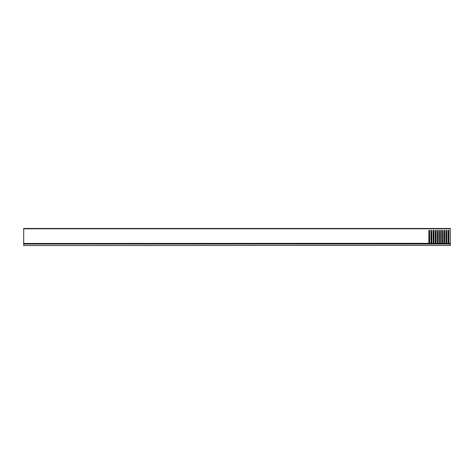 <?xml version="1.0" encoding="UTF-8"?>
<svg xmlns="http://www.w3.org/2000/svg" width="474" height="474" viewBox="0 0 474 474"><rect width="100%" height="100%" fill="white"/><g stroke="black" fill="none" stroke-linecap="round" stroke-linejoin="round"><path stroke-width="0.71" d="M450.3 245.425L23.7 245.532L450.3 245.425L450.3 244.021L23.7 244.021L23.7 245.425M23.7 244.021L450.3 244.021M450.3 228.788L23.7 228.788L23.7 228.468L450.3 228.468L450.3 243.914L23.7 243.914L23.7 243.464L428.911 243.322M23.7 228.788L23.7 243.464M446.064 243.914L445.927 230.388L445.975 243.322M448.197 243.914L446.579 243.648L446.781 230.388L445.927 230.388L446.781 230.388L446.733 243.322M448.262 243.648L448.06 230.388L448.108 243.322M450.3 243.648L448.712 243.648L448.914 230.388L448.06 230.388L448.914 230.388L448.866 243.322M431.133 243.914L429.515 243.648L429.717 230.388L428.863 230.388L428.863 243.239L428.863 230.388L429.717 230.388L429.669 243.322M431.198 243.648L430.996 230.388L431.044 243.322M433.266 243.914L431.648 243.648L431.85 230.388L430.996 230.388L431.85 230.388L431.802 243.322M433.331 243.648L433.129 230.388L433.177 243.322M435.399 243.914L433.781 243.648L433.983 230.388L433.129 230.388L433.983 230.388L433.935 243.322M435.464 243.648L435.262 230.388L435.31 243.322M437.532 243.914L435.914 243.648L436.116 230.388L435.262 230.388L436.116 230.388L436.068 243.322M437.597 243.648L437.395 230.388L437.443 243.322M439.665 243.914L438.047 243.648L438.249 230.388L437.395 230.388L438.249 230.388L438.201 243.322M439.73 243.648L439.528 230.388L439.576 243.322M441.798 243.914L440.18 243.648L440.382 230.388L439.528 230.388L440.382 230.388L440.334 243.322M441.863 243.648L441.661 230.388L441.709 243.322M443.931 243.914L442.313 243.648L442.515 230.388L441.661 230.388L442.515 230.388L442.467 243.322M443.996 243.648L443.794 230.388L443.842 243.322M446.129 243.648L444.446 243.648L444.648 230.388L443.794 230.388L444.648 230.388L444.6 243.322M428.994 243.464L429 243.914M446.65 243.464L448.191 243.464M448.783 243.464L450.3 243.464M429.586 243.464L431.127 243.464M431.719 243.464L433.26 243.464M433.852 243.464L435.393 243.464M435.985 243.464L437.526 243.464M438.118 243.464L439.659 243.464M440.251 243.464L441.792 243.464M442.384 243.464L443.925 243.464M444.517 243.464L446.058 243.464M429.065 243.648L23.7 243.648"/></g></svg>

